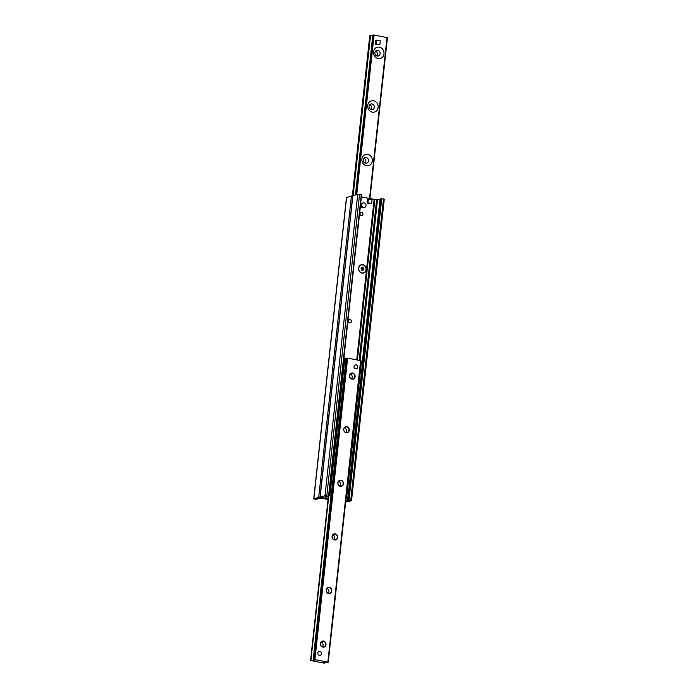 <?xml version="1.0" encoding="UTF-8"?>
<svg xmlns="http://www.w3.org/2000/svg" width="698" height="698" viewBox="0 0 698 698"><rect width="100%" height="100%" fill="white"/><g stroke="black" fill="none" stroke-linecap="round" stroke-linejoin="round"><path stroke-width="1.05" d="M361.677 212.384A1.684 1.509 -104.7 0 1 361.32 215.673A1.684 1.509 -104.7 0 1 361.067 212.401A1.684 1.509 -104.7 0 1 361.677 212.384M361.974 273.084A4.275 3.839 -104.7 0 1 359.33 266.174A4.275 3.839 -104.7 0 1 365.979 267.439A4.275 3.839 -104.7 0 1 361.974 273.084M350.03 319.571A1.684 1.509 -104.7 0 1 349.672 322.869A1.684 1.509 -104.7 0 1 349.419 319.588A1.684 1.509 -104.7 0 1 350.03 319.571M361.328 194.899L357.734 194.306L352.734 195.684L319.989 497.15L324.98 495.772L328.549 496.182L326.507 496.357A2.74 0.471 -173.8 0 0 325.128 496.618A2.74 0.471 -173.8 0 0 325.163 496.706L325.643 497.29L325.032 497.552L328.182 498.302M328.051 499.471L323.165 498.547L318.018 498.59A2.74 0.471 -173.8 0 0 316.639 498.852A2.74 0.471 -173.8 0 0 316.674 498.948L317.075 499.419L316.255 499.419L313.725 498.791L318.689 497.43L328.121 498.887L319.989 497.15M345.772 500.876L347.229 500.885A2.74 0.471 -173.8 0 0 348.607 500.623A2.74 0.471 -173.8 0 0 348.572 500.527L348.171 500.056L349 500.047L351.391 500.771L345.641 502.089M384.144 199.296L380.925 198.581L348.18 500.038M380.838 199.366A2.74 0.471 6.2 0 1 379.982 199.41L374.835 199.454L361.398 196.915M352.708 195.929L346.583 197.429M376.833 55.945A2.905 2.609 75.3 0 0 375.568 51.146M374.896 52.708A2.905 2.609 75.3 0 0 378.246 56.015A2.905 2.609 75.3 0 0 376.772 50.387A2.905 2.609 75.3 0 0 374.896 52.708M371.013 109.542A2.905 2.609 75.3 0 0 369.748 104.735M369.076 106.305A2.905 2.609 75.3 0 0 372.427 109.612A2.905 2.609 75.3 0 0 370.943 103.985A2.905 2.609 75.3 0 0 369.076 106.305M365.185 163.14A2.905 2.609 75.3 0 0 363.92 158.333M363.257 159.894A2.905 2.609 75.3 0 0 366.607 163.201A2.905 2.609 75.3 0 0 365.124 157.582A2.905 2.609 75.3 0 0 363.257 159.894M373.535 51.888A5.82 5.218 -104.7 0 1 381.902 48.432A5.82 5.218 -104.7 0 1 380.829 58.3A5.82 5.218 -104.7 0 1 373.535 51.888M367.706 105.485A5.82 5.218 -104.7 0 1 376.074 102.03A5.82 5.218 -104.7 0 1 375.009 111.889A5.82 5.218 -104.7 0 1 367.706 105.485M361.887 159.074A5.82 5.218 -104.7 0 1 370.254 155.628A5.82 5.218 -104.7 0 1 369.181 165.487A5.82 5.218 -104.7 0 1 361.887 159.074M387.093 37.57L373.116 34.9L355.762 194.821L373.116 34.9M373.037 35.633L369.809 35.842M320.504 643.617A2.905 2.609 -104.7 0 1 325.634 643.443A2.905 2.609 -104.7 0 1 323.855 646.924A2.905 2.609 -104.7 0 1 320.504 643.617M320.408 643.556A3.115 2.792 75.3 0 0 324.308 646.994A3.115 2.792 75.3 0 0 324.884 641.715A3.115 2.792 75.3 0 0 320.408 643.556M314.903 659.61L328.243 662.21L323.383 662.262L324.875 663.074L323.907 663.1L310.558 660.5L314.981 660.561L313.489 659.732L314.903 659.61L347.648 358.135L346.74 358.1L346.234 358.257L313.498 659.706M328.191 662.158L360.997 360.744L347.648 358.135M326.228 589.967A3.115 2.792 75.3 0 0 330.128 593.396A3.115 2.792 75.3 0 0 330.704 588.117A3.115 2.792 75.3 0 0 326.228 589.967M337.867 482.772A3.115 2.792 75.3 0 0 341.776 486.209A3.115 2.792 75.3 0 0 342.352 480.922A3.115 2.792 75.3 0 0 337.867 482.772M349.515 375.585A3.115 2.792 75.3 0 0 353.424 379.014A3.115 2.792 75.3 0 0 353.991 373.735A3.115 2.792 75.3 0 0 349.515 375.585M317.817 652.979A2.05 1.841 -104.7 0 1 321.499 653.677A2.05 1.841 -104.7 0 1 320.181 655.317A2.05 1.841 -104.7 0 1 317.817 652.979M354.008 366.52A2.05 1.841 -104.7 0 1 355.334 364.88A2.05 1.841 -104.7 0 1 357.699 367.218A2.05 1.841 -104.7 0 1 354.008 366.52M343.695 429.183A3.115 2.792 75.3 0 0 347.595 432.612A3.115 2.792 75.3 0 0 348.171 427.333A3.115 2.792 75.3 0 0 343.695 429.183M332.047 536.369A3.115 2.792 75.3 0 0 335.956 539.798A3.115 2.792 75.3 0 0 336.523 534.52A3.115 2.792 75.3 0 0 332.047 536.369M321.167 642.055A2.905 2.609 -104.7 0 1 322.432 646.854M326.324 590.019A2.905 2.609 -104.7 0 1 331.454 589.854A2.905 2.609 -104.7 0 1 329.674 593.326A2.905 2.609 -104.7 0 1 326.324 590.019M326.987 588.458A2.905 2.609 -104.7 0 1 328.252 593.265M332.143 536.43A2.905 2.609 -104.7 0 1 337.274 536.256A2.905 2.609 -104.7 0 1 335.494 539.729A2.905 2.609 -104.7 0 1 332.143 536.43M332.815 534.86A2.905 2.609 -104.7 0 1 334.08 539.667M337.972 482.833A2.905 2.609 -104.7 0 1 343.102 482.658A2.905 2.609 -104.7 0 1 341.322 486.14A2.905 2.609 -104.7 0 1 337.972 482.833M338.635 481.262A2.905 2.609 -104.7 0 1 339.9 486.07M343.791 429.235A2.905 2.609 -104.7 0 1 348.921 429.069A2.905 2.609 -104.7 0 1 347.142 432.542A2.905 2.609 -104.7 0 1 343.791 429.235M344.454 427.673A2.905 2.609 -104.7 0 1 345.719 432.481M349.611 375.646A2.905 2.609 -104.7 0 1 354.741 375.472A2.905 2.609 -104.7 0 1 352.961 378.944A2.905 2.609 -104.7 0 1 349.611 375.646M350.283 374.076A2.905 2.609 -104.7 0 1 351.548 378.883M326.332 496.357L327.528 496.365M343.896 358.03L344.786 359.095L346.016 359.33L345.571 358.144L344.35 357.908M346.016 359.33L331.384 493.983L330.154 493.756L329.43 495.248L330.651 495.484L331.384 493.983M330.651 495.484L328.915 495.938M329.43 495.248L328.976 495.371M346.042 498.389L347.238 498.616L347.97 497.124L346.74 496.889L346.051 498.293M346.74 496.889L361.372 362.236L362.594 362.463L362.157 361.276L360.962 361.049M360.953 361.119L361.372 362.236M347.97 497.124L362.594 362.463M345.981 498.948L347.238 498.616M344.786 359.095L330.154 493.756M364.539 207.515L363.667 207.751A2.391 2.146 -104.7 0 1 360.901 205.509A2.391 2.146 -104.7 0 1 362.445 203.118L363.326 202.891A2.391 2.146 -104.7 0 1 364.539 207.515A2.391 2.146 -104.7 0 1 361.773 205.273A2.391 2.146 -104.7 0 1 363.326 202.891M356.067 364.862A2.05 1.841 75.3 0 0 354.069 367.34A2.05 1.841 75.3 0 0 357.699 366.808A2.05 1.841 75.3 0 0 356.067 364.862M319.876 651.321A2.05 1.841 75.3 0 0 317.878 653.799A2.05 1.841 75.3 0 0 321.508 653.267A2.05 1.841 75.3 0 0 319.876 651.321M379.825 44.812L375.262 44.349L375.699 40.327L376.571 40.1L380.262 40.798L379.825 44.812L376.135 44.122L376.571 40.1M375.262 44.349L376.135 44.122M363.449 272.874A4.109 3.682 -104.7 0 1 358.659 269.044A4.109 3.682 -104.7 0 1 361.355 264.935M361.023 268.625L361.878 267.421L363.3 267.692L363.859 269.166L363.004 270.37L361.59 270.1L361.023 268.625M362.48 270.274L363.126 269.358L362.567 267.884L361.669 267.718M363.859 269.166L363.126 269.358M363.3 267.692L362.567 267.884M362.009 272.918A4.109 3.682 -104.7 0 1 361.398 264.926A4.109 3.682 -104.7 0 1 363.492 272.866A4.109 3.682 -104.7 0 1 362.009 272.918M371.449 199.445A0.681 0.611 -104.7 0 1 371.999 200.23L371.702 202.909A0.681 0.611 -104.7 0 1 371.013 203.467L368.561 203.005A0.681 0.611 -104.7 0 1 368.021 202.219L368.308 199.532A0.681 0.611 -104.7 0 1 368.998 198.982L371.449 199.445M371.013 203.467L370.141 203.694A0.681 0.611 75.3 0 0 370.603 203.572M370.141 203.694L367.68 203.231L368.561 203.005M368.021 202.219L367.139 202.446A0.681 0.611 75.3 0 0 367.68 203.231M367.139 202.446L367.436 199.768L368.308 199.532M368.116 199.209A0.681 0.611 75.3 0 0 367.436 199.768M320.155 497.046L370.254 35.633M350.745 500.379L383.499 198.913M349 500.047L381.745 198.581M347.229 500.885L347.543 497.988M362.341 361.773L379.982 199.41M360.055 360.482L377.557 199.392M359.514 360.377L376.999 199.445M359.182 360.316L376.641 199.532M357.393 359.985L374.835 199.454M357.149 359.932L374.59 199.41M357.053 359.915L374.486 199.401M356.765 359.863L374.198 199.349L356.765 359.863M356.722 359.854L374.154 199.331M325.8 497.849L325.966 496.374M325.626 497.238L325.722 496.391M328.549 496.182L361.294 194.716M326.795 495.85L359.549 194.384M324.98 495.772L357.734 194.306M318.689 497.43L351.434 195.964M313.856 498.704L346.609 197.229M369.547 198.459L387.05 37.352M356.748 194.568L374.093 34.9M355.439 194.908L372.741 35.624M353.171 195.51L370.533 35.607M352.42 195.911L369.818 35.746M360.613 360.587L327.859 662.062M328.732 496.365L310.907 660.43M331.14 494.481L313.114 660.448M346.304 358.214L313.55 659.689M346.74 358.1L313.995 659.575M351.522 500.684L384.275 199.209M348.171 500.056L380.925 198.581M325.643 497.29L325.739 496.391M328.871 496.313L361.625 194.838M313.725 498.791L346.478 197.316M369.949 198.529L387.442 37.5M352.359 195.911L369.757 35.79M360.997 360.744L328.243 662.21M328.392 496.365L310.558 660.5M346.234 358.257L313.489 659.732M370.385 203.685L371.266 203.458M367.872 199.218L368.753 198.991"/></g></svg>
